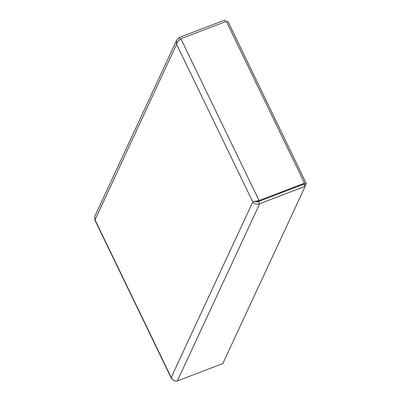 <?xml version="1.0" encoding="UTF-8"?>
<svg xmlns="http://www.w3.org/2000/svg" width="401" height="401" viewBox="0 0 401 401"><rect width="100%" height="100%" fill="white"/><g stroke="black" fill="none" stroke-linecap="round" stroke-linejoin="round"><path stroke-width="0.6" d="M180.224 39.258L179.342 37.433L224.816 20.05L225.588 21.644M179.342 37.433L176.741 40.06L176.43 40.877L176.595 44.31C177.031 42.431 178.45 40.571 180.856 38.742L226.329 21.358L304.539 183.147L259.066 200.53L252.79 201.934C254.46 204.164 256.765 204.751 259.718 203.693L305.191 186.31L222.806 363.567L177.332 380.95C174.651 381.431 172.61 380.268 171.212 377.461L171.372 378.349L172.245 379.191M305.191 186.31L304.108 184.074L304.539 183.147M257.126 201.322L258.65 201.427L256.886 201.262M304.108 184.074L258.635 201.457L259.718 203.693L177.332 380.95M94.957 219.748L94.726 216.515L176.736 40.055M256.49 201.247L252.79 201.934L176.595 44.31L95.012 219.843L171.212 377.461L252.79 201.934M258.65 201.427L259.066 200.53L180.856 38.742M226.67 22.06L227.989 21.554L306.274 183.493L305.076 186.074M304.214 184.285L306.274 183.493M255.011 201.086C255.908 202.059 257.131 202.204 258.675 201.533M94.771 219.893L171.372 378.349"/></g></svg>
